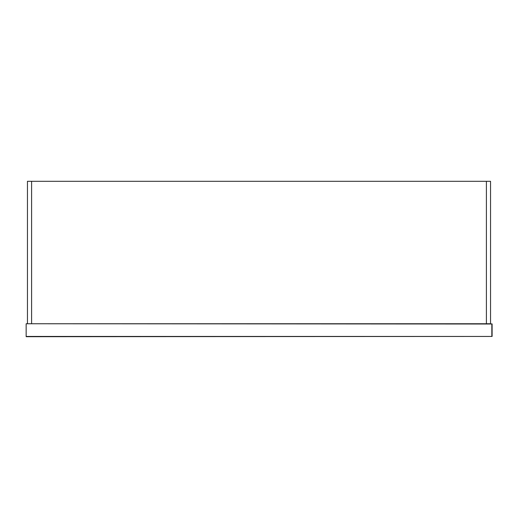 <?xml version="1.0" encoding="UTF-8"?>
<svg xmlns="http://www.w3.org/2000/svg" width="518" height="518" viewBox="0 0 518 518"><rect width="100%" height="100%" fill="white"/><g stroke="black" fill="none" stroke-linecap="round" stroke-linejoin="round"><path stroke-width="0.78" d="M486.402 323.75L486.402 181.3L31.598 181.3L31.598 323.75L486.402 323.75L486.402 181.3L490.546 181.3L490.546 323.75L486.402 323.75M31.598 181.3L31.598 323.75L27.454 323.75L27.454 181.3L31.598 181.3M26.159 323.75L492.1 324.009L492.1 336.441L491.841 323.75L491.841 336.441L26.159 336.441L26.159 323.75L26.159 336.7L492.1 336.441"/></g></svg>
